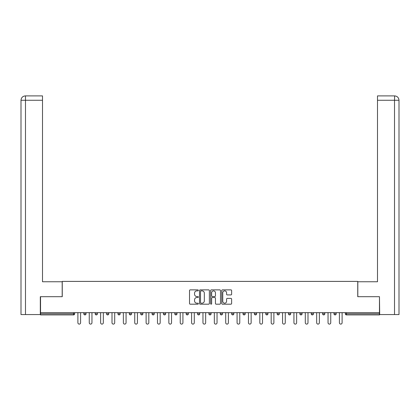 <?xml version="1.0" encoding="UTF-8"?>
<svg xmlns="http://www.w3.org/2000/svg" width="420" height="420" viewBox="0 0 420 420"><rect width="100%" height="100%" fill="white"/><g stroke="black" fill="none" stroke-linecap="round" stroke-linejoin="round"><path stroke-width="0.63" d="M198.34 290.377A0.499 0.499 0 0 0 197.836 289.873L190.234 289.873A0.714 0.714 0 0 0 189.52 290.588L189.52 303.466A0.714 0.714 0 0 0 190.234 304.185L197.836 304.185A0.499 0.499 0 0 0 198.34 303.681A0.499 0.499 0 0 0 197.836 303.182L196.854 303.182A2.289 2.289 0 0 1 194.565 300.893L194.565 299.817A2.289 2.289 0 0 1 196.854 297.528L197.836 297.528A0.499 0.499 0 0 0 198.34 297.029A0.499 0.499 0 0 0 197.836 296.531L196.854 296.531A2.289 2.289 0 0 1 194.565 294.236L194.565 293.165A2.289 2.289 0 0 1 196.854 290.876L197.836 290.876A0.499 0.499 0 0 0 198.34 290.377M230.911 294.919A0.714 0.714 0 0 0 231.625 294.205L231.625 290.588A0.714 0.714 0 0 0 230.911 289.873L222.469 289.873A0.714 0.714 0 0 0 221.75 290.588L221.75 303.466A0.714 0.714 0 0 0 222.469 304.185L230.911 304.185A0.714 0.714 0 0 0 231.625 303.466L231.625 299.103A0.714 0.714 0 0 0 230.911 298.389L227.293 298.389A0.714 0.714 0 0 0 226.579 299.103L226.579 301.266A1.916 1.916 0 0 1 224.668 303.182A1.916 1.916 0 0 1 222.752 301.266L222.752 292.793A1.916 1.916 0 0 1 224.668 290.876A1.916 1.916 0 0 1 226.579 292.793L226.579 294.205A0.714 0.714 0 0 0 227.293 294.919L230.911 294.919M42.504 95.891L25.379 95.891L42.504 95.891L42.504 100.264L25.483 100.264L25.483 314.559L40.315 314.559L40.315 296.699L62.255 296.699L62.255 281.395L357.745 281.395L357.745 296.699L379.465 296.699L379.465 312.664L40.535 312.664L40.535 313.829L73.552 313.829L73.552 312.664M40.535 296.699L40.535 312.664M209.375 290.588A0.714 0.714 0 0 0 208.656 289.873L200.214 289.873A0.714 0.714 0 0 0 199.5 290.588L199.5 303.466A0.714 0.714 0 0 0 200.214 304.185L208.656 304.185A0.714 0.714 0 0 0 209.375 303.466L209.375 290.588M211.344 289.873L219.786 289.873A0.714 0.714 0 0 1 220.5 290.588L220.5 303.466A0.714 0.714 0 0 1 219.786 304.185L216.169 304.185A0.714 0.714 0 0 1 215.455 303.466L215.455 298.247A0.714 0.714 0 0 0 214.741 297.528L212.341 297.528A0.714 0.714 0 0 0 211.628 298.247L211.628 303.681A0.499 0.499 0 0 1 211.129 304.185A0.499 0.499 0 0 1 210.625 303.681L210.625 290.588A0.714 0.714 0 0 1 211.344 289.873M73.552 314.921A1.092 1.092 0 0 0 74.645 313.829L73.552 313.829L73.552 314.921A1.092 1.092 0 0 0 74.645 313.829L74.645 312.664L74.645 313.829A1.092 1.092 0 0 1 73.552 314.921L40.535 314.921L40.535 313.829M379.465 312.664L379.465 314.921L346.447 314.921A1.092 1.092 0 0 1 345.356 313.829L345.356 312.664L345.356 313.829L379.465 313.829M83.832 312.664L83.832 313.829L83.832 312.664M84.924 314.921A1.092 1.092 0 0 1 83.832 313.829A1.092 1.092 0 0 0 84.924 314.921A1.092 1.092 0 0 0 86.016 313.829L86.016 312.664L86.016 313.829A1.092 1.092 0 0 1 84.924 314.921A1.092 1.092 0 0 1 83.832 313.829L86.016 313.829A1.092 1.092 0 0 1 84.924 314.921M95.198 312.664L95.198 313.829L95.198 312.664M97.388 312.664L97.388 313.829L97.388 312.664M106.57 312.664L106.57 313.829L106.57 312.664M108.759 312.664L108.759 313.829L108.759 312.664M117.941 312.664L117.941 313.829L117.941 312.664M120.13 312.664L120.13 313.829L120.13 312.664M129.313 312.664L129.313 313.829L129.313 312.664M131.497 312.664L131.497 313.829L131.497 312.664M142.868 312.664L142.868 313.829L140.684 313.829A1.092 1.092 0 0 0 141.776 314.921A1.092 1.092 0 0 1 140.684 313.829L140.684 312.664M152.056 312.664L152.056 313.829L152.056 312.664M154.24 312.664L154.24 313.829L154.24 312.664M163.422 312.664L163.422 313.829L163.422 312.664M165.611 312.664L165.611 313.829L165.611 312.664M174.793 312.664L174.793 313.829L174.793 312.664M176.983 312.664L176.983 313.829L176.983 312.664M186.165 312.664L186.165 313.829L186.165 312.664M188.354 312.664L188.354 313.829L188.354 312.664M197.536 312.664L197.536 313.829L197.536 312.664M199.721 312.664L199.721 313.829A1.092 1.092 0 0 1 198.629 314.921A1.092 1.092 0 0 1 197.536 313.829L199.721 313.829A1.092 1.092 0 0 1 198.629 314.921M208.908 312.664L208.908 313.829L208.908 312.664M211.092 312.664L211.092 313.829L211.092 312.664M220.28 312.664L220.28 313.829L220.28 312.664M222.464 312.664L222.464 313.829L222.464 312.664M233.835 312.664L233.835 313.829A1.092 1.092 0 0 1 232.743 314.921A1.092 1.092 0 0 1 231.646 313.829L231.646 312.664M245.207 312.664L245.207 313.829A1.092 1.092 0 0 1 244.109 314.921A1.092 1.092 0 0 1 243.017 313.829L243.017 312.664M256.578 312.664L256.578 313.829A1.092 1.092 0 0 1 255.481 314.921A1.092 1.092 0 0 1 254.389 313.829L254.389 312.664M267.944 312.664L267.944 313.829A1.092 1.092 0 0 1 266.852 314.921A1.092 1.092 0 0 1 265.76 313.829L265.76 312.664M278.224 314.921A1.092 1.092 0 0 0 279.316 313.829L279.316 312.664L279.316 313.829A1.092 1.092 0 0 1 278.224 314.921A1.092 1.092 0 0 1 277.132 313.829L277.132 312.664M290.687 312.664L290.687 313.829A1.092 1.092 0 0 1 289.595 314.921A1.092 1.092 0 0 1 288.503 313.829L288.503 312.664M299.869 312.664L299.869 313.829L299.869 312.664M302.059 312.664L302.059 313.829A1.092 1.092 0 0 1 300.967 314.921A1.092 1.092 0 0 1 299.869 313.829L302.059 313.829A1.092 1.092 0 0 1 300.967 314.921M313.43 312.664L313.43 313.829A1.092 1.092 0 0 1 312.333 314.921A1.092 1.092 0 0 1 311.241 313.829L311.241 312.664M322.613 312.664L322.613 313.829L322.613 312.664M324.802 312.664L324.802 313.829A1.092 1.092 0 0 1 323.705 314.921A1.092 1.092 0 0 1 322.613 313.829L324.802 313.829A1.092 1.092 0 0 1 323.705 314.921A1.092 1.092 0 0 0 324.802 313.829M333.984 313.829A1.092 1.092 0 0 0 335.076 314.921A1.092 1.092 0 0 0 336.168 313.829L336.168 312.664L336.168 313.829L333.984 313.829A1.092 1.092 0 0 0 335.076 314.921A1.092 1.092 0 0 1 333.984 313.829L333.984 312.664M96.296 314.921A1.092 1.092 0 0 1 95.198 313.829A1.092 1.092 0 0 0 96.296 314.921A1.092 1.092 0 0 0 97.388 313.829A1.092 1.092 0 0 1 96.296 314.921A1.092 1.092 0 0 1 95.198 313.829L97.388 313.829A1.092 1.092 0 0 1 96.296 314.921M107.667 314.921A1.092 1.092 0 0 1 106.57 313.829A1.092 1.092 0 0 0 107.667 314.921A1.092 1.092 0 0 0 108.759 313.829A1.092 1.092 0 0 1 107.667 314.921A1.092 1.092 0 0 1 106.57 313.829L108.759 313.829A1.092 1.092 0 0 1 107.667 314.921M119.033 314.921A1.092 1.092 0 0 1 117.941 313.829A1.092 1.092 0 0 0 119.033 314.921A1.092 1.092 0 0 0 120.13 313.829A1.092 1.092 0 0 1 119.033 314.921A1.092 1.092 0 0 1 117.941 313.829L120.13 313.829A1.092 1.092 0 0 1 119.033 314.921M130.405 314.921A1.092 1.092 0 0 1 129.313 313.829A1.092 1.092 0 0 0 130.405 314.921A1.092 1.092 0 0 0 131.497 313.829A1.092 1.092 0 0 1 130.405 314.921A1.092 1.092 0 0 1 129.313 313.829L131.497 313.829A1.092 1.092 0 0 1 130.405 314.921M141.776 314.921A1.092 1.092 0 0 0 142.868 313.829A1.092 1.092 0 0 1 141.776 314.921A1.092 1.092 0 0 1 140.684 313.829M153.148 314.921A1.092 1.092 0 0 1 152.056 313.829A1.092 1.092 0 0 0 153.148 314.921A1.092 1.092 0 0 0 154.24 313.829A1.092 1.092 0 0 1 153.148 314.921A1.092 1.092 0 0 1 152.056 313.829L154.24 313.829A1.092 1.092 0 0 1 153.148 314.921M164.519 314.921A1.092 1.092 0 0 1 163.422 313.829L165.611 313.829A1.092 1.092 0 0 1 164.519 314.921A1.092 1.092 0 0 0 165.611 313.829M175.891 314.921A1.092 1.092 0 0 1 174.793 313.829L176.983 313.829A1.092 1.092 0 0 1 175.891 314.921A1.092 1.092 0 0 0 176.983 313.829M187.257 314.921A1.092 1.092 0 0 1 186.165 313.829A1.092 1.092 0 0 0 187.257 314.921A1.092 1.092 0 0 0 188.354 313.829A1.092 1.092 0 0 1 187.257 314.921A1.092 1.092 0 0 1 186.165 313.829L188.354 313.829A1.092 1.092 0 0 1 187.257 314.921M210 314.921A1.092 1.092 0 0 1 208.908 313.829L211.092 313.829A1.092 1.092 0 0 1 210 314.921A1.092 1.092 0 0 0 211.092 313.829M221.372 314.921A1.092 1.092 0 0 1 220.28 313.829A1.092 1.092 0 0 0 221.372 314.921A1.092 1.092 0 0 0 222.464 313.829A1.092 1.092 0 0 1 221.372 314.921A1.092 1.092 0 0 1 220.28 313.829L222.464 313.829A1.092 1.092 0 0 1 221.372 314.921M201.002 290.876A0.499 0.499 0 0 0 200.503 291.375L200.503 302.683A0.499 0.499 0 0 0 201.002 303.182L202.041 303.182A2.289 2.289 0 0 0 204.33 300.893L204.33 293.165A2.289 2.289 0 0 0 202.041 290.876L201.002 290.876M215.455 292.824A1.916 1.916 0 0 0 213.544 290.913A1.916 1.916 0 0 0 211.628 292.824L211.628 295.811A0.714 0.714 0 0 0 212.341 296.531L214.741 296.531A0.714 0.714 0 0 0 215.455 295.811L215.455 292.824M77.889 312.664L77.889 322.76A1.349 1.349 0 0 0 79.238 324.109A1.349 1.349 0 0 0 80.588 322.76L80.588 312.664M89.261 312.664L89.261 322.76A1.349 1.349 0 0 0 90.61 324.109A1.349 1.349 0 0 0 91.959 322.76L91.959 312.664M100.632 312.664L100.632 322.76A1.349 1.349 0 0 0 101.981 324.109A1.349 1.349 0 0 0 103.325 322.76L103.325 312.664M112.004 312.664L112.004 322.76A1.349 1.349 0 0 0 113.348 324.109A1.349 1.349 0 0 0 114.697 322.76L114.697 312.664M123.37 312.664L123.37 322.76A1.349 1.349 0 0 0 124.719 324.109A1.349 1.349 0 0 0 126.068 322.76L126.068 312.664M134.741 312.664L134.741 322.76A1.349 1.349 0 0 0 136.091 324.109A1.349 1.349 0 0 0 137.44 322.76L137.44 312.664M62.181 296.699L62.181 281.757L42.504 281.757L42.504 100.264M25.483 314.559L21 314.559L21 270.827L21 314.559M25.483 95.891L26.465 95.891L25.483 95.891L25.483 100.264L21 100.264L21 270.827L21 100.264C21.262 97.608 22.717 96.154 25.368 95.891M21 100.264L21 270.827L21 100.264C21.257 97.613 22.712 96.154 25.373 95.891M357.819 296.699L357.819 281.757L377.496 281.757L377.496 95.891L394.622 95.891L394.517 100.264L377.496 100.264M399 270.827L399 100.264L399 314.559L379.685 314.559L379.465 296.699M394.517 314.559L394.517 100.264L399 100.264C398.738 97.608 397.283 96.154 394.632 95.891M146.113 312.664L146.113 322.76A1.349 1.349 0 0 0 147.462 324.109A1.349 1.349 0 0 0 148.811 322.76L148.811 312.664M157.484 312.664L157.484 322.76A1.349 1.349 0 0 0 158.834 324.109A1.349 1.349 0 0 0 160.183 322.76L160.183 312.664M168.856 312.664L168.856 322.76A1.349 1.349 0 0 0 170.205 324.109A1.349 1.349 0 0 0 171.549 322.76L171.549 312.664M180.227 312.664L180.227 322.76A1.349 1.349 0 0 0 181.571 324.109A1.349 1.349 0 0 0 182.921 322.76L182.921 312.664M191.594 312.664L191.594 322.76A1.349 1.349 0 0 0 192.943 324.109A1.349 1.349 0 0 0 194.292 322.76L194.292 312.664M202.965 312.664L202.965 322.76A1.349 1.349 0 0 0 204.314 324.109A1.349 1.349 0 0 0 205.664 322.76L205.664 312.664M214.337 312.664L214.337 322.76A1.349 1.349 0 0 0 215.686 324.109A1.349 1.349 0 0 0 217.035 322.76L217.035 312.664M225.708 312.664L225.708 322.76A1.349 1.349 0 0 0 227.057 324.109A1.349 1.349 0 0 0 228.407 322.76L228.407 312.664M237.079 312.664L237.079 322.76A1.349 1.349 0 0 0 238.429 324.109A1.349 1.349 0 0 0 239.773 322.76L239.773 312.664M248.451 312.664L248.451 322.76A1.349 1.349 0 0 0 249.795 324.109A1.349 1.349 0 0 0 251.144 322.76L251.144 312.664M259.817 312.664L259.817 322.76A1.349 1.349 0 0 0 261.166 324.109A1.349 1.349 0 0 0 262.516 322.76L262.516 312.664M271.189 312.664L271.189 322.76A1.349 1.349 0 0 0 272.538 324.109A1.349 1.349 0 0 0 273.887 322.76L273.887 312.664M282.56 312.664L282.56 322.76A1.349 1.349 0 0 0 283.909 324.109A1.349 1.349 0 0 0 285.259 322.76L285.259 312.664M293.932 312.664L293.932 322.76A1.349 1.349 0 0 0 295.281 324.109A1.349 1.349 0 0 0 296.63 322.76L296.63 312.664M305.303 312.664L305.303 322.76A1.349 1.349 0 0 0 306.653 324.109A1.349 1.349 0 0 0 307.996 322.76L307.996 312.664M316.675 312.664L316.675 322.76A1.349 1.349 0 0 0 318.019 324.109A1.349 1.349 0 0 0 319.368 322.76L319.368 312.664M328.041 312.664L328.041 322.76A1.349 1.349 0 0 0 329.39 324.109A1.349 1.349 0 0 0 330.74 322.76L330.74 312.664M339.413 312.664L339.413 322.76A1.349 1.349 0 0 0 340.762 324.109A1.349 1.349 0 0 0 342.111 322.76L342.111 312.664M346.447 312.664L346.447 314.921M232.743 314.921A1.092 1.092 0 0 0 233.835 313.829L231.646 313.829M244.109 314.921A1.092 1.092 0 0 0 245.207 313.829L243.017 313.829M255.481 314.921A1.092 1.092 0 0 0 256.578 313.829L254.389 313.829M266.852 314.921A1.092 1.092 0 0 0 267.944 313.829L265.76 313.829M279.316 313.829L277.132 313.829M289.595 314.921A1.092 1.092 0 0 0 290.687 313.829L288.503 313.829M312.333 314.921A1.092 1.092 0 0 0 313.43 313.829L311.241 313.829M335.076 314.921A1.092 1.092 0 0 0 336.168 313.829"/></g></svg>
